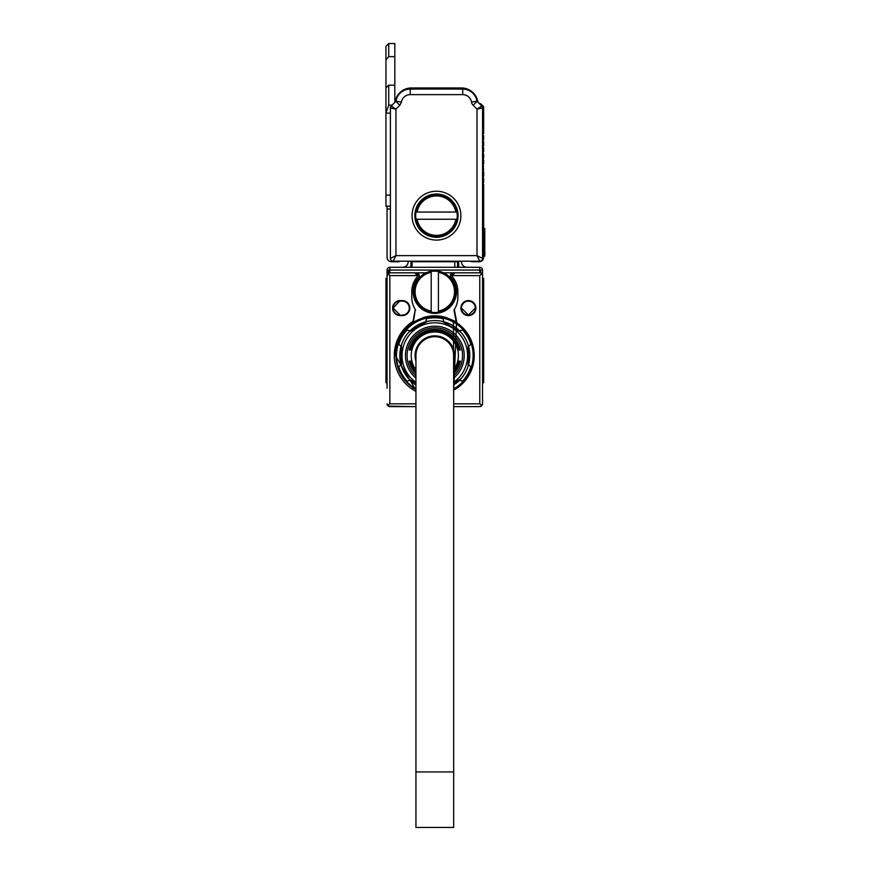 <?xml version="1.0" encoding="UTF-8"?>
<svg xmlns="http://www.w3.org/2000/svg" width="871" height="871" viewBox="0 0 871 871"><rect width="100%" height="100%" fill="white"/><g stroke="black" fill="none" stroke-linecap="round" stroke-linejoin="round"><path stroke-width="1.31" d="M415.935 389.522A38.857 38.857 0 0 1 400.769 336.805A38.857 38.857 0 0 1 453.443 321.453L453.682 389.522A38.857 38.857 0 0 0 453.443 321.453M415.935 388.891A38.302 38.302 0 0 1 401.335 336.935A38.302 38.302 0 0 1 473.116 355.259A38.302 38.302 0 0 1 453.682 388.891M451.57 324.861A34.971 34.971 0 0 1 460.694 332.036L442.228 321.377A34.971 34.971 0 0 1 451.57 324.861M468.119 344.894A34.971 34.971 0 0 1 468.587 364.611L468.119 344.894A34.971 34.971 0 0 1 468.587 364.611L470.83 366.843A37.747 37.747 0 0 1 462.599 381.106L459.54 380.289A34.971 34.971 0 0 1 453.682 385.004A34.971 34.971 0 0 0 459.54 380.289L460.694 379.07L453.682 383.12L460.694 379.07A34.971 34.971 0 0 0 468.119 366.223L468.119 344.894A34.971 34.971 0 0 0 443.862 321.769L443.034 318.71A37.747 37.747 0 0 0 426.572 318.71L425.756 321.769L427.389 321.377L410.078 330.828A34.971 34.971 0 0 1 425.756 321.769M415.935 385.004A34.971 34.971 0 0 1 410.078 380.289L408.913 379.07L415.935 383.12L408.913 379.07A34.971 34.971 0 0 1 401.498 366.223L401.019 364.611A34.971 34.971 0 0 1 401.019 346.506L401.498 366.223L401.498 344.894A34.971 34.971 0 0 1 408.913 332.036L427.389 321.377A34.971 34.971 0 0 1 443.862 321.769M468.587 346.506L470.83 344.263A37.747 37.747 0 0 0 462.599 330L459.54 330.828M410.078 380.289L407.018 381.106A37.747 37.747 0 0 1 398.787 366.843L401.019 364.611M401.019 346.506L398.787 344.263A37.747 37.747 0 0 1 407.018 330L410.078 330.828M415.935 382.325A32.75 32.75 0 0 1 406.06 339.853A32.75 32.75 0 0 1 450.514 326.81A32.75 32.75 0 0 1 453.682 382.325M460.694 332.036L442.228 321.377M415.935 378.123A29.429 29.429 0 0 1 448.913 329.739A29.429 29.429 0 0 1 453.682 378.123M415.935 375.913A27.763 27.763 0 0 1 448.119 331.198A27.763 27.763 0 0 1 453.682 375.913M415.935 372.548A25.401 25.401 0 0 1 410.023 361.106L410.023 361.106M415.935 372.026A25.052 25.052 0 0 1 410.372 361.106M415.935 371.384A24.638 24.638 0 0 1 410.807 361.106L410.807 361.106M415.935 370.839A24.29 24.29 0 0 1 411.156 361.106M415.935 369.718A23.593 23.593 0 0 1 446.115 334.845A23.593 23.593 0 0 1 453.682 369.718M411.156 350L411.156 350A24.29 24.29 0 0 1 458.451 350L458.451 350M410.807 350A24.638 24.638 0 0 1 458.81 350M410.372 350L410.372 350A25.052 25.052 0 0 1 459.235 350L459.235 350M410.023 350A25.401 25.401 0 0 1 459.594 350M409.599 350L409.599 350A25.814 25.814 0 0 1 460.019 350L460.019 350M409.239 350A26.163 26.163 0 0 1 460.378 350M415.935 373.67A26.163 26.163 0 0 1 409.239 361.106L409.239 361.106M415.935 373.169A25.814 25.814 0 0 1 409.599 361.106M458.451 361.106L458.451 361.106A24.29 24.29 0 0 1 453.682 370.839M458.81 361.106A24.638 24.638 0 0 1 453.682 371.384M459.235 361.106L459.235 361.106A25.052 25.052 0 0 1 453.682 372.026M459.594 361.106A25.401 25.401 0 0 1 453.682 372.548M460.019 361.106L460.019 361.106A25.814 25.814 0 0 1 453.682 373.169M460.378 361.106A26.163 26.163 0 0 1 453.682 373.67M415.935 361.225A19.706 19.706 0 0 1 444.254 338.264A19.706 19.706 0 0 1 453.682 361.225M412.876 388.314L413.888 388.314M455.718 388.314L456.731 388.314M415.935 771.935L415.935 355.553A18.879 18.879 0 0 1 434.803 336.685A18.879 18.879 0 0 1 453.682 355.553L453.682 827.45L415.935 827.45L415.935 771.935L453.682 771.935M453.682 390.164A39.413 39.413 0 0 0 453.704 320.964A39.413 39.413 0 0 0 395.39 355.553L415.913 390.143A39.413 39.413 0 0 0 415.935 390.164M453.682 403.85L479.779 403.85L482.175 405.244A2.776 2.776 0 0 0 482.556 403.85L482.556 382.761L483.666 382.761L483.666 278.382L482.556 278.382L482.556 275.606L482.556 388.314M482.556 278.382L482.556 270.064A2.776 2.776 0 0 0 479.779 267.288L389.838 267.288A2.776 2.776 0 0 0 387.062 270.064L389.326 270.152M387.062 388.314L387.062 270.064M387.062 366.103L387.062 382.761L385.951 382.761L387.062 382.761L385.951 382.761L385.951 366.103L387.062 366.103M454.248 309.619A23.038 23.038 0 0 1 454.009 310L456.154 322.063A39.718 39.718 0 0 0 453.845 320.702L445.941 317.425A39.718 39.718 0 0 0 423.665 317.425L413.464 322.063L413.006 321.388A40.523 40.523 0 0 0 415.38 391.123L415.935 391.417M453.682 391.417L456.611 321.388L454.324 309.499A23.038 23.038 0 0 0 457.841 297.261L457.841 291.709A23.038 23.038 0 0 0 452.811 277.337A2.776 2.776 0 0 1 452.212 275.606A2.776 2.776 0 0 0 452.811 277.337M456.154 322.063L456.611 321.388M482.556 403.85L482.175 405.244L479.779 406.626L481.402 406.104M482.512 275.127L479.779 270.064L482.512 275.16M451.886 273.156A2.776 2.776 0 0 1 453.181 272.83L454.989 272.83L452.212 275.606L479.779 275.606L481.739 273.646L479.779 272.83L479.779 270.064L482.556 270.064M479.779 406.626L453.682 406.626L479.779 406.626A2.776 2.776 0 0 0 481.228 406.224A2.776 2.776 0 0 1 479.867 406.626M388.194 406.093L415.935 406.626L389.838 406.626L387.432 405.244L389.838 403.85L415.935 403.85M387.062 403.85L387.432 405.244A2.776 2.776 0 0 1 387.062 403.85A2.776 2.776 0 0 0 387.432 405.244M389.838 403.85L389.838 275.606L387.878 273.646L389.838 272.83L426.028 272.83L416.436 272.83L419.212 275.606A2.776 2.776 0 0 1 418.526 277.435A21.655 21.655 0 0 0 434.803 313.364A21.655 21.655 0 0 0 451.091 277.435A2.776 2.776 0 0 1 450.906 274.006M417.721 273.156A2.776 2.776 0 0 0 416.436 272.83L389.838 272.83L387.062 275.606L387.878 273.646M387.105 275.149L389.838 270.064L389.838 267.288M389.01 270.304L387.998 271.447M387.062 278.382L385.951 278.382L385.951 366.103M389.74 406.626A2.776 2.776 0 0 1 388.368 406.213A2.776 2.776 0 0 0 389.838 406.626M413.006 321.388L415.282 309.499L413.464 322.063M416.61 273.668L417.405 275.606L414.629 272.83L417.405 275.606A2.776 2.776 0 0 1 416.795 277.337A23.038 23.038 0 0 0 411.765 291.709L411.765 297.261A23.038 23.038 0 0 0 415.282 309.499M400.105 300.593L402.326 300.593A7.491 7.491 0 0 1 409.718 309.314A7.491 7.491 0 0 1 402.326 315.585L400.105 315.585L402.326 315.03A6.935 6.935 -28.3 0 0 404.558 301.518A6.935 6.935 -28.3 0 0 402.326 301.148L400.105 301.148A6.935 6.935 -129.5 0 0 398.254 314.779A6.935 6.935 -129.5 0 0 400.105 315.03L393.169 308.084L400.105 300.593A7.491 7.491 0 0 0 398.112 315.313A7.491 7.491 0 0 0 400.105 315.585M475.62 310.087A7.491 7.491 0 0 0 468.391 300.593A7.491 7.491 0 0 0 460.901 308.084A7.491 7.491 0 0 0 475.62 310.087M411.765 297.261A23.038 23.038 0 0 0 415.609 310M454.009 310L454.324 309.499A23.038 23.038 0 0 0 457.841 297.261M454.989 272.83L479.779 272.83L443.589 272.83L453.181 272.83L450.405 275.606L452.212 275.606L454.989 272.83M453.007 273.668L452.212 275.606M461.456 308.084A6.935 6.935 0 0 0 475.087 309.934A6.935 6.935 0 0 0 468.391 301.148A6.935 6.935 0 0 0 461.456 308.084L468.391 315.03L475.337 308.084M413.159 291.709L419.408 306.94M419.582 307.104L434.662 313.364M434.956 313.364L450.024 307.104M450.198 306.93L456.458 291.709M418.701 274.006A2.776 2.776 0 0 1 419.212 275.606L416.436 272.83M453.181 272.83L450.405 275.606M458.679 261.18L458.679 264.512A8.329 8.329 0 0 0 459.159 267.288M461.456 261.18L461.456 261.736A5.553 5.553 0 0 0 467.008 267.288M454.793 267.288L454.793 261.736L412.048 261.736L412.048 267.288M410.938 261.18L410.938 264.512A8.329 8.329 0 0 1 410.459 267.288M402.609 267.288A5.553 5.553 0 0 0 408.161 261.736L408.161 261.18M457.569 261.18L457.569 261.736A2.776 2.776 0 0 0 457.515 261.18A2.776 2.776 0 0 1 457.569 261.736L457.569 267.288M412.048 261.736L412.048 261.18M438.418 271.208L431.199 271.208A20.817 20.817 0 0 0 431.199 312.21A20.817 20.817 0 0 0 455.62 291.709A20.817 20.817 0 0 0 438.418 271.208L438.418 272.34L438.418 271.208M431.199 312.21L431.199 311.089L431.199 312.21M431.199 272.34L431.199 311.089A19.706 19.706 0 0 1 431.199 272.34M438.418 311.089L438.418 272.34A19.706 19.706 0 0 1 438.418 311.089M470.405 261.18A4.442 4.442 0 0 0 472.561 261.736L479.224 261.736A4.442 4.442 0 0 0 483.666 257.293L483.666 184.565L482.948 183.062A0.555 0.555 0 0 0 482.948 183.846L483.666 182.344L483.666 178.457L482.948 177.738L483.666 176.236L482.948 176.955A0.555 0.555 0 0 0 482.948 177.738L482.948 176.955M483.666 176.236L483.666 172.349L482.948 171.631L483.666 170.128L482.948 164.739L483.666 164.02L482.948 164.739A0.555 0.555 0 0 0 482.948 165.523L482.948 164.739M482.948 171.631L482.948 170.847A0.555 0.555 0 0 0 482.948 171.631L482.948 170.847L483.666 172.349M483.666 170.128L482.948 170.847M482.948 165.523L483.666 166.241M483.666 164.02L483.666 160.133L482.948 159.415L483.666 160.133M483.666 157.912L482.948 158.631A0.555 0.555 0 0 0 482.948 159.415L483.666 157.912L483.666 154.025L482.948 153.307L483.666 154.025M479.29 103.584A1.666 1.666 0 0 1 480.955 103.997L483.666 106.708L483.666 133.492L482.948 134.21A0.555 0.555 0 0 0 482.948 134.994L483.666 135.713L483.666 139.6L482.948 140.307A0.555 0.555 0 0 0 482.948 141.102L483.666 141.81L483.666 145.697L482.948 146.415A0.555 0.555 0 0 0 482.948 147.199L483.666 147.918L483.666 151.804L482.948 152.523A0.555 0.555 0 0 0 482.948 153.307L482.948 152.523L482.948 153.307M483.666 228.42L484.766 228.42L484.766 256.183L483.666 256.183M482.948 146.415L483.666 147.918M483.666 139.6L482.948 141.102M482.948 134.21L482.948 134.994M483.666 151.804L482.948 152.523M401.433 102.125L399.811 105.282L395.88 101.352L395.009 102.223A16.658 16.658 0 0 1 411.493 87.96L461.456 87.96A16.658 16.658 0 0 1 477.939 102.223M484.766 252.677L484.766 231.751M399.811 105.282L395.946 109.136L395.946 255.628L477.003 255.628L477.003 109.136L481.739 106.022L476.981 101.199L471.505 102.092A5.825 5.825 0 0 0 473.138 105.282L477.058 101.352M481.739 106.022A2.776 2.776 0 0 1 482.556 107.993L481.739 106.022M482.556 258.404A2.776 2.776 0 0 1 479.779 261.18L477.003 255.628L482.556 258.404L482.556 107.993L477.003 109.136L472.626 104.694M393.169 261.18A2.776 2.776 0 0 1 390.393 258.404L395.946 255.628L393.169 261.18L479.779 261.18M395.88 101.352L391.21 106.022L390.393 107.993A2.776 2.776 0 0 1 391.21 106.022L395.946 109.136L390.393 107.993L390.393 258.404M392.113 105.119L388.727 105.119L388.727 85.184L385.951 87.96L385.951 113.11L390.393 113.11L390.393 195.115L385.951 195.115L385.951 206.22L390.393 206.22M471.505 102.092A8.884 8.884 0 0 0 462.741 94.623L462.741 89.071L410.208 89.071A14.437 14.437 0 0 0 395.957 101.199L401.433 102.092A8.884 8.884 0 0 1 410.208 94.623L410.208 89.071L462.741 89.071A14.437 14.437 0 0 1 476.981 101.199M385.951 113.11L385.951 195.115M390.393 208.986L387.062 208.986L387.062 206.22M400.312 261.18A4.442 4.442 0 0 1 398.167 261.736L391.504 261.736A4.442 4.442 0 0 1 387.062 257.293L387.062 208.986M412.048 215.649A24.432 24.432 0 0 1 436.469 191.228A24.432 24.432 0 0 1 441.869 239.481A24.432 24.432 0 0 1 412.048 215.649M388.727 105.119L385.951 112.871M388.727 85.184L394.835 85.184L394.835 43.55L388.727 43.55L388.727 56.648L385.951 59.805L385.951 46.326L388.727 43.55M394.835 85.184L394.835 102.397M414.825 215.649A21.655 21.655 0 0 0 441.249 236.77A21.655 21.655 0 0 0 436.469 194.004A21.655 21.655 0 0 0 414.825 215.649L421.129 230.935M385.951 87.96L385.951 59.805M388.727 56.648L394.835 56.648M458.124 215.649L451.809 230.935M456.97 219.263A20.817 20.817 0 0 0 457.286 215.649L456.97 212.045A20.817 20.817 0 0 0 415.968 212.045A20.817 20.817 0 0 0 436.469 236.477A20.817 20.817 0 0 0 456.97 219.263L455.849 219.263L456.97 219.263M415.968 212.045L417.1 212.045L415.968 212.045M455.849 212.045L417.1 212.045A19.706 19.706 0 0 1 455.849 212.045M417.1 219.263L455.849 219.263A19.706 19.706 0 0 1 417.1 219.263M415.935 355.553A18.879 18.879 0 0 1 434.803 336.685A18.879 18.879 0 0 1 453.682 355.553M479.779 275.606L479.779 403.85M482.556 283.184L483.666 283.184M482.556 366.103L483.666 366.103M482.556 300.941L483.666 300.941M482.556 295.596L483.666 295.596M385.951 295.596L387.062 295.596M385.951 300.941L387.062 300.941M385.951 283.184L387.062 283.184M389.838 275.606L419.212 275.606M389.838 272.83L389.838 270.064L479.779 270.064L479.779 267.288M402.326 315.585L402.326 315.03M402.326 300.593L402.326 301.148M454.793 261.18L454.793 261.736L457.569 261.736M483.666 231.196L484.766 231.196M483.666 253.407L485.049 253.407M462.741 94.623L410.208 94.623M482.077 274.06L481.304 273.298L482.077 274.06M388.314 273.298L387.53 274.06L388.314 273.298"/></g></svg>
